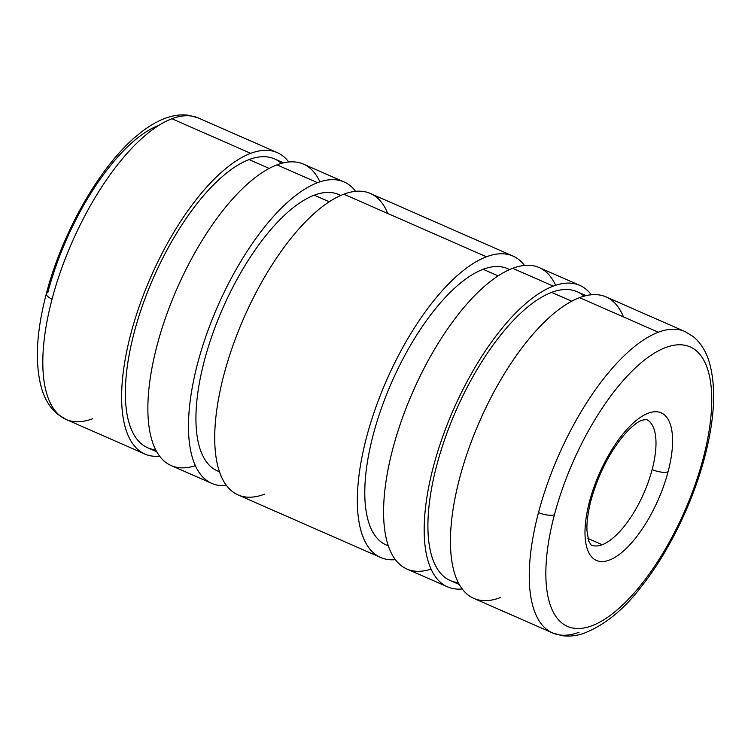 <?xml version="1.0" encoding="UTF-8"?>
<svg xmlns="http://www.w3.org/2000/svg" width="751" height="751" viewBox="0 0 751 751"><rect width="100%" height="100%" fill="white"/><g stroke="black" fill="none" stroke-linecap="round" stroke-linejoin="round"><path stroke-width="1.13" d="M277.232 152.613L198.424 118.02L189.168 115.344C182.211 114.321 175.039 115.034 167.642 117.456C157.644 120.78 147.534 126.741 137.302 135.34C100.09 165.849 62.192 232.444 46.318 293.801A12.007 4.008 14.8 0 0 52.072 299.076A164.6 65.788 -66.3 0 1 171.913 118.761A164.6 65.788 -66.3 0 1 198.424 118.02A164.6 65.788 113.7 0 0 171.913 118.761L250.721 153.345A164.6 65.788 -66.3 0 1 277.232 152.613A164.6 65.788 -66.3 0 1 288.769 161.991A164.6 65.788 113.7 0 0 250.721 153.345A164.6 65.788 113.7 0 0 134.157 322.066A164.6 65.788 113.7 0 0 159.663 456.195A164.6 65.788 -66.3 0 1 144.943 454.055A164.6 65.788 -66.3 0 1 139.62 305.31A164.6 65.788 -66.3 0 1 250.721 153.345L171.913 118.761A164.6 65.788 113.7 0 0 52.072 299.076A164.6 65.788 113.7 0 0 66.135 419.471A164.6 65.788 -66.3 0 1 52.072 299.076A12.007 4.008 -165.2 0 1 46.318 293.801A12.007 4.008 -165.2 0 1 47.839 292.449A152.594 60.991 -66.3 0 1 158.949 125.276M283.521 162.854L274.481 158.893A157.738 63.046 113.7 0 0 249.069 159.597L269.177 168.421L249.069 159.597A157.738 63.046 113.7 0 0 142.596 305.235A157.738 63.046 113.7 0 0 147.703 447.774L156.743 451.745M344.089 181.949L303.488 164.131A164.6 65.788 113.7 0 0 276.969 164.863L317.57 182.681A164.6 65.788 -66.3 0 1 344.089 181.949A164.6 65.788 -66.3 0 1 355.627 191.327A164.6 65.788 113.7 0 0 317.57 182.681A164.6 65.788 113.7 0 0 201.005 351.412A164.6 65.788 113.7 0 0 226.511 485.531A164.6 65.788 -66.3 0 1 211.801 483.391A164.6 65.788 -66.3 0 1 206.478 334.655A164.6 65.788 -66.3 0 1 317.57 182.681L276.969 164.863A164.6 65.788 113.7 0 0 165.868 316.838A164.6 65.788 113.7 0 0 171.19 465.573L211.801 483.391M340.747 195.467L338.579 194.509A150.885 60.305 113.7 0 0 314.275 195.185L329.267 201.766L314.275 195.185A150.885 60.305 113.7 0 0 212.43 334.486A150.885 60.305 113.7 0 0 217.311 470.83L219.48 471.788M512.952 256.053L370.337 193.467A164.6 65.788 113.7 0 0 343.827 194.199L486.432 256.786A164.6 65.788 -66.3 0 1 512.952 256.053A164.6 65.788 -66.3 0 1 524.489 265.432A164.6 65.788 113.7 0 0 486.432 256.786A164.6 65.788 113.7 0 0 369.868 425.517A164.6 65.788 113.7 0 0 395.373 559.636A164.6 65.788 -66.3 0 1 380.663 557.495A164.6 65.788 -66.3 0 1 375.34 408.76A164.6 65.788 -66.3 0 1 486.432 256.786L343.827 194.199A164.6 65.788 113.7 0 0 232.726 346.173A164.6 65.788 113.7 0 0 238.048 494.918L380.663 557.495M509.61 269.571L507.441 268.614A150.885 60.305 113.7 0 0 483.128 269.29L498.129 275.87L483.128 269.29A150.885 60.305 113.7 0 0 381.292 408.591A150.885 60.305 113.7 0 0 386.174 544.944L388.342 545.893M579.81 285.389L539.199 267.572A164.6 65.788 113.7 0 0 512.689 268.314L553.29 286.131A164.6 65.788 -66.3 0 1 579.81 285.389A164.6 65.788 -66.3 0 1 591.337 294.777A164.6 65.788 113.7 0 0 553.29 286.131A164.6 65.788 113.7 0 0 436.725 454.853A164.6 65.788 113.7 0 0 462.231 588.981A164.6 65.788 -66.3 0 1 447.512 586.841A164.6 65.788 -66.3 0 1 442.189 438.096A164.6 65.788 -66.3 0 1 553.29 286.131L512.689 268.314A164.6 65.788 113.7 0 0 401.588 420.278A164.6 65.788 113.7 0 0 406.911 569.023L447.512 586.841M586.09 295.641L577.05 291.67A157.738 63.046 113.7 0 0 551.638 292.383L571.746 301.207L551.638 292.383A157.738 63.046 113.7 0 0 445.165 438.011A157.738 63.046 113.7 0 0 450.271 580.561L459.312 584.531M500.279 597.627A164.6 65.788 -66.3 0 1 459.696 477.974A164.6 65.788 -66.3 0 1 579.537 297.649L658.345 332.233A164.6 65.788 -66.3 0 1 684.865 331.501A164.6 65.788 113.7 0 0 658.345 332.233A164.6 65.788 113.7 0 0 538.505 512.558A12.007 4.008 14.8 0 0 554.426 514.764A152.594 60.991 -66.3 0 1 665.527 347.591A152.594 60.991 -66.3 0 1 703.161 458.523A12.007 4.008 14.8 0 0 704.682 457.162A12.007 4.008 -165.2 0 1 703.161 458.523A152.594 60.991 113.7 0 0 665.527 347.591A152.594 60.991 113.7 0 0 554.426 514.764A152.594 60.991 113.7 0 0 592.051 625.696A152.594 60.991 113.7 0 0 703.161 458.523A152.594 60.991 -66.3 0 1 592.051 625.696A152.594 60.991 -66.3 0 1 554.426 514.764A12.007 4.008 -165.2 0 1 538.505 512.558A164.6 65.788 113.7 0 0 552.576 632.943A164.6 65.788 -66.3 0 1 538.505 512.558A164.6 65.788 -66.3 0 1 658.345 332.233L579.537 297.649A164.6 65.788 113.7 0 0 468.436 449.614A164.6 65.788 113.7 0 0 473.768 598.359L552.576 632.943L562.039 635.656C568.854 636.623 575.876 635.928 583.105 633.591C604.179 625.508 623.461 610.009 640.969 587.094C668.315 552.896 692.657 503.189 704.682 457.162C714.98 417.931 716.388 385.864 708.916 360.968C705.611 350.633 700.373 342.503 693.211 336.579L684.865 331.501L606.057 296.917A164.6 65.788 113.7 0 0 579.537 297.649A164.6 65.788 -66.3 0 1 623.471 316.931M589.526 501.49A12.007 4.008 14.8 0 0 591.046 500.138A12.007 4.008 -165.2 0 1 589.526 501.49A80.582 32.209 113.7 0 0 609.39 560.077A80.582 32.209 113.7 0 0 668.061 471.797A80.582 32.209 113.7 0 0 648.197 413.21A80.582 32.209 113.7 0 0 589.526 501.49A80.582 32.209 -66.3 0 1 648.197 413.21A80.582 32.209 -66.3 0 1 668.061 471.797A12.007 4.008 -165.2 0 1 652.14 469.582A12.007 4.008 14.8 0 0 668.061 471.797A80.582 32.209 -66.3 0 1 609.39 560.077A80.582 32.209 -66.3 0 1 589.526 501.49M646.282 419.424A68.585 27.412 -66.3 0 1 652.14 469.582A68.585 27.412 113.7 0 0 646.282 419.424L641.626 420.316C637.505 421.902 632.164 426.192 625.63 433.167C610.206 450.966 598.678 473.29 591.046 500.138C587.958 512.163 586.597 522.367 586.972 530.76L588.7 541.105L591.159 545.019A68.585 27.412 113.7 0 0 602.208 544.719L587.939 538.458L602.208 544.719A68.585 27.412 113.7 0 0 652.14 469.582A68.585 27.412 -66.3 0 1 602.208 544.719A68.585 27.412 -66.3 0 1 591.159 545.019M579.087 632.211A164.6 65.788 -66.3 0 1 552.576 632.943M458.288 582.626A157.738 63.046 -66.3 0 1 441.964 447.54A157.738 63.046 -66.3 0 1 551.638 292.383A157.738 63.046 -66.3 0 1 583.996 296.176M431.083 569.117A164.6 65.788 -66.3 0 1 393.44 446.413A164.6 65.788 -66.3 0 1 512.689 268.314A164.6 65.788 -66.3 0 1 555.637 285.305M388.295 545.752A150.885 60.305 -66.3 0 1 380.372 411.238A150.885 60.305 -66.3 0 1 483.128 269.29A150.885 60.305 -66.3 0 1 509.478 269.628M264.568 494.177A164.6 65.788 -66.3 0 1 223.976 374.524A164.6 65.788 -66.3 0 1 343.827 194.199A164.6 65.788 -66.3 0 1 387.751 213.481M219.433 471.647A150.885 60.305 -66.3 0 1 211.51 337.133A150.885 60.305 -66.3 0 1 314.275 195.185A150.885 60.305 -66.3 0 1 340.616 195.523M195.363 465.667A164.6 65.788 -66.3 0 1 157.719 342.972A164.6 65.788 -66.3 0 1 276.969 164.863A164.6 65.788 -66.3 0 1 319.917 181.855M155.72 449.84A157.738 63.046 -66.3 0 1 139.395 314.753A157.738 63.046 -66.3 0 1 249.069 159.597A157.738 63.046 -66.3 0 1 281.428 163.389M92.655 418.729A164.6 65.788 -66.3 0 1 66.135 419.471L144.943 454.055M46.318 293.801C36.02 333.04 34.612 365.108 42.084 390.004C45.389 400.33 50.627 408.46 57.789 414.392L66.135 419.471"/></g></svg>
